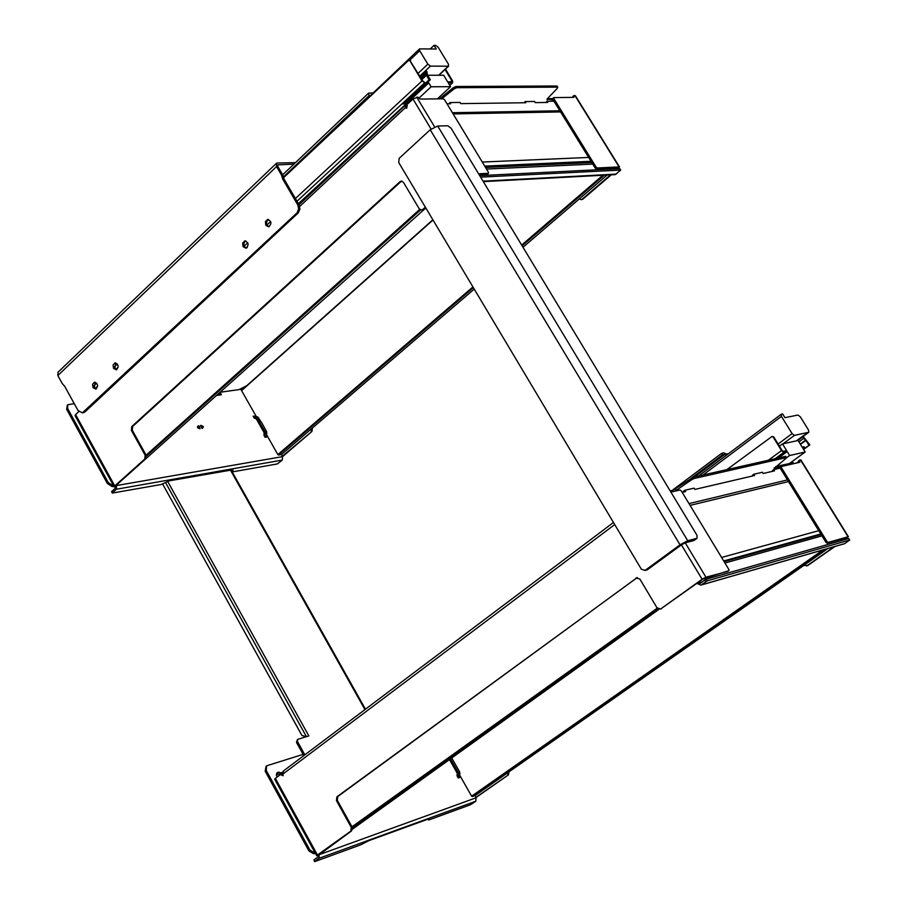 <?xml version="1.0" encoding="UTF-8"?>
<svg xmlns="http://www.w3.org/2000/svg" width="907" height="907" viewBox="0 0 907 907"><rect width="100%" height="100%" fill="white"/><g stroke="black" fill="none" stroke-linecap="round" stroke-linejoin="round"><path stroke-width="1.36" d="M427.628 75.258L443.693 75.258L447.65 81.845L451.935 81.8L451.879 80.87L450.813 81.845M448.5 64.284L438.194 47.323L435.632 45.373L434.034 45.35L436.267 49.023L419.578 48.876L419.714 50.735L427.843 64.159L430.44 66.12L448.296 66.211L448.5 64.284M445.042 69.499L451.879 80.87M430.337 79.748L427.492 75.032L426.88 71.46L425.304 70.95L426.403 75.326L429.079 79.748L430.337 79.748L404.624 103.829L402.436 103.988L425.179 82.9L422.696 80.938L409.715 60.213L419.714 50.735M402.436 103.988L404.624 103.829M430.247 48.944L434.034 45.35M419.816 76.109L430.44 66.12M429.079 79.748L403.354 103.84M425.179 82.9L421.993 80.938L295.41 198.531M445.484 69.091L452.559 80.87L452.684 82.73L448.239 82.82L450.552 86.687L437.401 98.886M298.414 203.667L428.796 82.888L426.982 82.888M283.449 177.806L408.513 60.452L409.885 60.69L421.993 80.938M779.408 446.165L782.503 443.897L798.115 440.496L802.185 447.14L804.033 446.72L804.634 447.707L802.786 448.115L805.178 452.003L789.623 455.529L787.208 451.595L785.53 451.969L784.918 450.983L783.229 451.357L782.061 450.496L773.739 436.902L772.288 436.471M768.274 460.268L781.494 450.62L773.172 437.015L771.88 436.562L726.87 469.622M784.94 417.673L797.945 415.032L800.257 416.755L808.568 430.122L808.761 432.288L794.464 435.36L792.117 433.637L781.437 416.392L781.244 414.238L782.639 413.955L784.94 417.673M726.382 455.269L724.829 454.294L722.539 454.792L721.655 453.33L723.945 452.842L726.45 454.101L728.536 453.647M691.644 477.921L722.539 454.792M721.655 453.33L672.064 490.494M803.183 448.761L804.634 447.707M808.761 432.288L803.171 436.403L809.815 444.883L803.387 449.09M808.829 445.11L805.904 440.405L802.162 436.596L796.357 440.881M808.681 432.31L802.162 436.596M809.815 444.883L803.602 449.441M220.469 392.209L239.142 389.579L246.693 385.736L432.866 219.777M407.016 105.393L405.837 107.026L407.22 105.734M419.692 209.426L146.129 455.212L145.143 455.212L131.379 430.372L132.297 430.235L132.649 426.471L131.73 426.607L400.055 181.649L401.812 181.105M400.928 181.604L132.649 426.471M132.297 430.235L146.05 455.065M406.767 108.171L405.837 107.026M146.424 456.096L420.497 209.97M119.225 482.592L425.825 207.975M425.632 207.658L421.721 210.073L419.261 208.859L403.445 182.33L401.064 181.117L400.055 181.649M421.959 210.061L423.569 209.506M145.143 455.212L144.791 458.987L145.698 458.84L146.129 455.212M145.698 458.84L115.518 485.914L115.642 487.864L111.595 491.696L112.332 493.045L116.391 489.236L116.481 485.052M240.253 389.33L242.917 388.956L241.579 390.622L433.002 220.004M242.917 388.956L245.355 386.779M472.932 286.941L277.859 454.577L278.528 455.019L473.363 287.655M522.092 245.797L604.277 175.198M602.883 175.266L521.661 245.071M278.528 455.019L281.544 454.498L474.236 289.106M607.134 175.04L522.988 247.271M241.579 390.622L256.273 416.517M266.715 434.929L277.859 454.577M553.077 99.759L546.944 99.248M557.113 86.176L557.351 88.274L547.352 98.704L547.306 99.827M557.408 87.14L456.697 87.707L455.96 86.494L453.307 87.707L439.442 98.863M453.307 87.707L454.044 88.92L456.697 87.707M454.044 88.92L441.698 98.84M281.499 454.509L282.451 456.187L311.951 431.437L312.382 428.025M311.77 428.546L311.169 431.562M581.387 199.631L582.929 199.109L581.251 199.642L579.244 198.973M582.192 199.166L610.524 174.858M657.258 608.178L351.247 827.331L336.452 800.62L337.313 800.325L337.744 796.539L336.882 796.834L637.281 577.566M636.929 577.77L337.744 796.539M337.313 800.325L352.109 827.025M282.859 772.957L281.431 774.022M283.165 775.564L281.998 774.249L283.029 773.467M352.472 827.955L657.904 608.801M659.038 609.289L352.562 829.089M613.472 522.477L283.483 770.916L282.916 775.78L280.932 774.181L275.365 778.376L317.461 855.018L316.736 855.789L318.402 855.312L351.667 830.812L352.188 827.184M670.908 492.104L680.035 489.995L681.304 490.891L728.843 569.449L728.899 570.673L702.914 579.04L660.602 609.016L656.997 607.803L639.877 579.063L636.124 577.997M660.489 609.073L661.588 608.665M281.998 774.249L280.932 774.181M823.012 549.914L471.606 796.176L472.275 796.595L825.393 549.234M472.275 796.595L475.121 795.564L827.989 548.486M459.804 775.372L471.606 796.176M781.086 466.72L774.056 467.989M785.836 456.414L786.584 457.604L785.961 458.386L774.249 468.307M786.267 457.604L694.036 478.533L693.243 477.229L672.892 490.302L673.606 491.481M690.556 478.601L691.349 479.905L694.036 478.533M691.349 479.905L676.361 490.245L675.579 488.93M674.615 491.254L676.361 490.245M475.075 795.586L476.028 797.264L508.373 774.895L509.042 771.812M508.373 772.276L507.637 775.156M806.674 565.957L807.672 565.571L803.863 565.378M806.992 565.764L834.304 546.672M798.489 461.663L796.686 462.978M303.108 754.363L266.647 765.803L266.227 770.44L309.945 850.131L308.89 850.891L313.788 853.816L315.341 853.249M313.788 853.816L314.854 853.056L309.945 850.131M277.1 777.072L276.397 774.68L277.054 772.707L278.891 772.163L280.728 772.923M266.057 766.256L265.184 771.222L308.89 850.891M279.299 774.351L277.066 774.09M279.435 773.988L277.474 773.796L276.612 775.893M297.405 739.568L296.487 742.391L303.8 755.622M296.487 742.391L297.507 741.609L297.689 739.352L308.856 735.928L167.659 481.368M297.507 741.609L304.831 754.839M74.249 403.672L67.798 404.715L67.594 408.433L108.296 482.626L107.343 483.476L112.253 486.617L113.885 486.333M112.253 486.617L113.205 485.767L108.296 482.626M67.345 405.134L66.665 409.318L107.343 483.476M304.911 736.371L301.85 735.282L162.648 484.032L301.963 735.543L306.339 736.699M220.118 394.93L219.222 393.332M265.093 437.287L266.613 437.038L266.59 431.641L261.862 422.979L257.679 416.891L253.121 416.166L257.191 418.002L265.071 431.891L265.093 437.287L263.982 435.315L264.13 432.707L256.262 418.819L254.232 418.127L253.121 416.166M232.816 469.769L169.224 480.846L161.185 484.508L112.343 493.068M282.451 456.187L282.326 460.076L277.304 463.942L233.587 471.685L232.022 470.075L232.77 471.527M232.986 470.087L232.759 471.368M240.412 389.307L241.636 390.293M220.14 392.504L221.41 394.749L216.932 395.384M114.191 486.889L75.077 415.655L75.598 414.601L114.77 485.925L114.214 486.946L115.937 486.878M428.92 818.828L368.866 840.642L360.748 844.814L314.786 861.593L314.003 859.859L318.255 856.82L318.414 855.324M314.808 861.333L319.06 858.294L319.207 854.077M280.58 773.059L279.379 775.36M450.507 758.842L458.273 772.526L458.239 778.002L459.668 777.503L459.713 772.027L451.731 757.969M476.028 797.264L475.846 801.198L470.416 804.781L429.17 819.837L428.07 819.066M429 818.976L428.501 819.837M314.003 859.859L314.514 861.627M282.156 772.413L280.875 772.832L280.422 774.578M458.239 778.002L457.037 775.893L457.241 773.263L449.475 759.578M316.713 855.755L274.674 779.192L275.365 778.376M480.608 177.126L620.694 170.074L615.309 174.609L483.318 181.615M614.674 174.643L615.309 174.609M553.973 101.21L546.944 101.301L547.647 102.446L535.255 102.616L534.552 101.459L525.153 101.584L525.856 102.74L460.779 103.625L460.053 102.434L449.906 102.559L450.632 103.761L447.015 103.817M525.153 101.584L524.087 102.763M545.889 102.468L546.944 101.301M448.829 103.783L449.906 102.559M611.386 168.078L611.964 169.031M479.712 175.641L619.662 168.645L620.524 170.017M618.393 168.713L619.096 166.911L597.271 167.988L596.092 167.092L595.117 167.931L596.284 168.827L618.121 167.75L617.894 168.543L617.429 167.784M78.796 411.608L75.598 414.601M431.052 129.043L412.968 98.999L417.753 97.14L420.338 99.078L443.296 98.818L444.577 99.781L488.476 172.307L488.385 173.328L478.601 173.804M596.092 167.092L553.803 98.512L553.848 97.593L573.927 97.366L573.882 95.575L575.412 95.757M573.065 96.403L573.065 97.378M552.896 98.455L552.839 99.373L553.803 98.512M595.117 167.931L552.839 99.373M488.385 173.328L487.694 173.951M487.388 174.212L479.1 174.62M131.73 426.607L131.379 430.372M282.655 456.55L311.951 431.437M582.929 199.109L611.261 174.824M114.77 485.925L144.791 458.987M412.968 98.999L406.699 104.861L407.288 105.847L406.472 108.273L405.338 107.672L405.202 105.303L406.755 104.963M422.685 209.562L425.349 207.181M556.694 85.995L455.96 86.494M547.386 98.682L552.646 98.614M696.848 583.382L700.85 585.128L707.245 580.843L849.689 540.016L844.576 543.701L700.85 585.128M698.197 582.419L699.989 583.439L704.739 580.049L705.714 581.67M843.499 544.019L844.576 543.701M780.213 468.114L773.75 469.622L774.51 470.846L763.161 473.499L762.402 472.264L753.785 474.259L754.556 475.506L694.853 489.429L694.07 488.136L684.751 490.302L685.533 491.605L682.2 492.376M753.785 474.259L752.515 475.2L752.923 475.88M772.9 471.221L772.481 470.552L773.75 469.622M683.878 491.991L683.447 491.277L684.751 490.302M840.834 539.268L841.628 540.538M707.245 580.843L706.27 579.222L704.739 580.049M706.27 579.222L848.623 538.543L849.542 540.028M844.712 539.665L848.056 536.763L828.193 542.42L827.025 541.581L825.937 542.341L827.105 543.18L846.333 537.704M844.043 539.858L846.571 538.078M693.855 540.572L685.239 542.828L681.406 544.88L647.439 569.721L645.16 570.333L680.046 544.812L430.213 129.758L437.696 126.016L447.82 125.767L451.04 128.182L696.95 535.221L697.064 538.259L694.286 540.3M727.924 571.353L705.952 577.203L702.109 579.267L681.406 544.88M827.025 541.581L781.426 467.638L781.381 466.527L799.781 462.264L799.589 460.087L800.858 459.928M799.475 460.189L798.534 460.858L798.863 462.479M781.21 466.652L780.36 468.42L781.426 467.638M825.937 542.341L780.36 468.42M336.882 796.834L336.452 800.62M476.13 797.446L508.373 774.895M807.672 565.571L834.973 546.467M351.247 827.331L350.816 831.118L351.667 830.812M317.461 855.018L350.816 831.118M660.784 608.892L702.109 579.267M646.147 570.163L647.439 569.721M785.507 456.368L693.243 477.229M775.768 466.549L793.013 462.751M280.66 773.841L282.78 771.948M670.194 490.925L672.892 490.302M680.046 544.812L687.721 540.708L696.973 538.293M645.16 570.333L641.396 569.279L398.717 162.546L399.193 158.306L430.213 129.758M784.918 450.983L786.607 450.609L782.503 443.897M789.714 463.33L805.178 452.003M778.478 457.956L787.208 451.595M786.584 457.763L789.623 455.529M781.494 450.62L783.841 452.355L785.53 451.969M419.034 98.081L431.12 86.777L450.552 86.687M428.796 82.888L431.12 86.777M369.24 96.664L368.616 93.104L373.174 92.933M276.102 163.6L58.014 372.21L57.833 375.532L62.243 383.548L64.646 386.201L78.013 410.508L82.378 412.844L297.269 212.612L298.686 208.553L297.745 204.823L299.038 204.744L284.061 179.087L282.791 174.972L281.487 175.028L276.544 166.571L276.476 163.237L277.168 163.056L295.489 162.625M281.487 175.028L282.757 179.155L297.745 204.823M243.076 246.681L245.967 248.201C249.13 244.958 248.711 242.532 244.731 240.922L242.657 243.144L243.076 246.681M265.83 225.321L268.721 226.841C271.953 223.587 271.567 221.138 267.542 219.494L265.411 221.739L265.83 225.321M93.024 387.618L95.825 389.114C98.512 385.928 98.013 383.65 94.317 382.289L92.593 384.375L93.024 387.618M113.534 368.367L116.334 369.863C119.089 366.666 118.602 364.365 114.872 362.981L113.092 365.079L113.534 368.367M282.791 174.972L277.848 166.525L277.814 164.859L293.913 164.122M83.659 412.095L84.986 411.914L298.176 212.941L296.884 213.02M246.285 248.099L244.391 246.579L243.813 244.72L244.232 242.362L245.718 240.922M269.028 226.739L267.134 225.231L266.556 223.349L266.998 220.945L268.529 219.494M96.187 388.967L94.351 387.448L95.28 382.266M116.697 369.716L114.86 368.197L115.835 362.959M299.038 204.744L299.945 209.12L298.176 212.941M84.986 411.914L82.832 412.787M438.625 75.258L448.296 66.211M418.138 73.308L427.843 64.159M426.403 75.326L421.88 79.567M421.165 78.376L425.916 73.921M425.893 72.061L420.451 77.174M420.292 76.914L425.791 71.755M95.178 388.457L97.661 386.144M115.813 369.308L118.216 367.086M246.749 247.849L247.362 247.282M296.997 201.241L424.578 82.9M452.355 82.809L449.691 85.247M409.885 60.69L410.599 60.701M694.581 476.923L724.829 454.294M800.496 444.385L805.904 440.405M783.081 443.772L794.464 435.36M778.093 444.011L792.117 433.637M702.936 475.041L781.437 416.392M805.654 440.11L800.291 444.045M798.965 441.879L803.636 438.444M802.48 437.106L797.786 440.564M265.184 771.222L266.227 770.44M364.931 709.591L230.423 470.064M66.665 409.318L67.594 408.433M306.249 736.348L165.516 482.501M112.559 492.66L111.81 491.288M265.071 431.891L266.59 431.641M257.191 418.002L258.722 417.764M200.787 425.349L202.964 426.267L200.787 425.349L202.862 426.88L201.966 428.263L203.395 427.027L202.964 426.267M199.03 426.041L198.316 425.734L197.42 427.118L200.028 428.796L199.03 426.041L200.084 428.444L197.658 427.707M200.028 428.796L197.737 427.787L198.395 425.973L199.835 428.558M282.326 460.076L116.391 489.236M282.689 456.606L116.731 485.517M200.526 425.655L202.499 428.41M199.971 428.694L197.828 427.821M197.42 427.118L197.851 427.889M197.567 427.605L198.316 425.734M202.148 428.387L200.56 425.825L202.148 428.387L203.395 427.027M265.014 436.913L266.533 436.664M265.388 433.41L266.907 433.161M256.148 417.129L257.679 416.891M253.382 416.381L254.901 416.143M458.273 772.526L459.713 772.027M475.846 801.198L319.06 858.294M476.288 797.718L319.479 854.564M458.16 777.605L459.588 777.106M458.602 774.102L460.03 773.603M588.654 157.444L482.263 162.047M560.583 111.924L453.137 113.931M591.035 161.31L484.735 166.128M592.747 164.088L486.515 169.065M591.795 162.557L485.528 167.444M483.046 181.162L616.295 174.11M416.698 97.151L434.612 126.878M573.972 96.459L573.02 97.31M619.096 166.911L574.913 95.541M596.284 168.827L597.271 167.988M406.223 107.661L405.338 107.672L299.729 206.411M405.996 105.201L406.438 105.938M818.749 530.674L721.598 557.465M788.489 481.594L690.068 505.38M820.767 533.962L723.707 560.957M821.969 535.89L724.954 563.009M821.164 534.586L724.115 561.626M698.515 582.963L702.109 581.931M701.032 585.015L844.746 543.599M685.239 542.828L705.952 577.203M799.691 461.175L798.625 461.946M848.056 536.763L800.462 459.883M827.105 543.18L828.193 542.42M614.719 524.563L283.211 773.841M281.465 775.156L282.338 774.873M280.66 773.546L281 774.159M792.911 462.593L793.591 463.692M437.696 126.016L687.721 540.708M783.841 452.355L775.088 458.727M773.172 437.015L773.739 436.902M270.671 221.512L266.975 224.947M247.781 242.781L244.164 246.137M117.332 363.968L114.35 366.734M96.675 383.162L93.829 385.792M283.211 177.126L368.764 95.87M276.544 166.571L57.833 375.532M277.519 165.369L278.166 164.757M282.757 179.155L284.061 179.087M438.886 75.258L448.636 66.132M315.285 147.898L419.385 49.069M781.04 414.386L698.628 476.005M276.578 775.576L276.397 774.68M365.453 709.195L231.081 469.951M428.467 819.928L428.002 819.089M452.4 112.717L559.88 110.779M619.844 168.691L620.694 170.074M572.929 96.425L573.802 95.654M553.633 97.695L552.76 98.478M487.535 174.178L488.533 173.294M575.367 95.689L619.538 167.035M401.064 181.117L401.665 181.083M421.721 210.073L422.605 210.016M581.251 199.642L581.999 199.585M557.782 87.253L557.068 86.108M299.004 204.676L404.953 105.541M688.991 503.6L787.457 479.928M848.771 538.531L849.689 540.016M798.534 460.858L799.498 460.155M781.233 466.617L780.281 467.309M800.836 459.894L848.419 536.74M636.363 577.838L637.179 577.612M660.602 609.016L661.407 608.778M806.822 565.877L807.502 565.673M786.584 457.604L785.813 456.368M793.069 462.593L793.727 463.67M697.064 538.259L693.946 540.538M647.179 569.879L644.911 570.503M449.781 85.394L452.684 82.73M282.689 174.802L368.321 93.376M245.378 240.877L244.731 240.922M268.2 219.449L267.542 219.494M94.884 382.221L94.317 382.289M115.438 362.913L114.872 362.981M82.378 412.844L83.705 412.662"/></g></svg>
